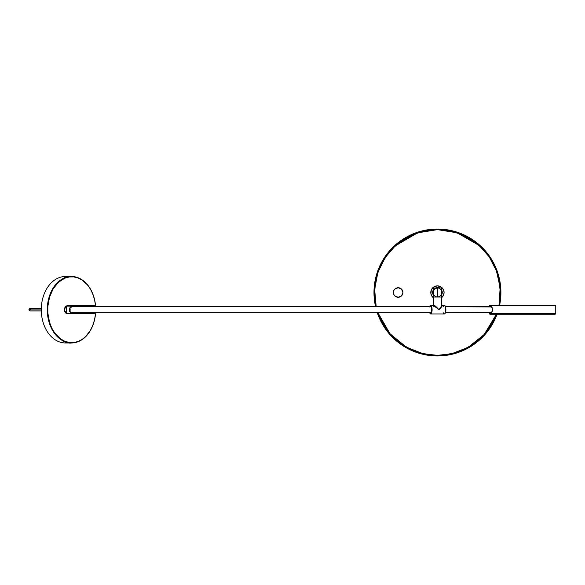 <?xml version="1.0" encoding="UTF-8"?>
<svg xmlns="http://www.w3.org/2000/svg" width="585" height="585" viewBox="0 0 585 585"><rect width="100%" height="100%" fill="white"/><g stroke="black" fill="none" stroke-linecap="round" stroke-linejoin="round"><path stroke-width="0.88" d="M95.472 314.35A0.907 0.658 90 0 0 94.814 313.355L95.026 313.655A0.607 0.439 -90 0 1 95.457 314.342L95.472 314.386A33.243 24.212 -90 0 1 71.502 342.971L65.491 342.971A33.243 24.212 -90 0 1 41.286 309.728A33.243 24.212 -90 0 1 65.491 276.486A33.243 24.212 90 0 0 41.286 309.728A33.243 24.212 90 0 0 65.491 342.971L71.706 342.671C64.686 343.995 48.043 334.108 47.721 309.728C48.043 285.341 64.686 275.462 71.706 276.785L71.502 276.486C64.416 275.147 47.619 285.122 47.29 309.728C47.619 334.335 64.416 344.309 71.502 342.971A33.243 24.212 -90 0 1 47.29 309.728A33.243 24.212 -90 0 1 71.502 276.486L71.706 276.785A32.943 23.985 -90 0 1 95.457 305.107L95.472 305.063A33.243 24.212 90 0 0 71.502 276.486L65.491 276.486L71.502 276.486A33.243 24.212 -90 0 1 95.472 305.063L94.485 299.381L92.781 293.984L90.404 289.092L87.436 284.851L82.075 280.018L78.061 277.963L73.849 276.917L69.359 276.946L64.745 278.204L58.383 282.336L53.162 288.829L49.542 297.121L47.831 306.496L47.831 312.953L49.542 322.335L51.758 328.024L54.741 333.019L60.401 338.781L64.745 341.252L69.359 342.51L73.849 342.539L78.061 341.494L82.075 339.432L85.754 336.426L90.404 330.364L92.781 325.465L94.485 320.068L95.465 314.218L95.026 313.655L66.748 313.582L65.279 312.507L64.496 310.496L65.279 306.95L67.304 305.794L95.026 305.794L95.457 305.107A0.607 0.439 -90 0 1 95.026 305.794L67.304 305.794A3.927 2.859 90 0 0 64.445 309.728A3.927 2.859 90 0 0 67.304 313.655L95.026 313.655L67.1 313.355A3.627 2.64 -90 0 1 64.46 309.728A3.627 2.64 -90 0 1 67.1 306.101L94.814 306.101A0.907 0.658 90 0 0 95.472 305.107M67.743 306.101L66.207 306.101M71.502 342.971C84.715 341.567 92.73 332.031 95.552 314.372L95.457 314.342A32.943 23.985 -90 0 1 71.706 342.671L71.502 342.971A33.243 24.212 90 0 0 95.472 314.386L94.814 313.355L67.1 313.355A3.627 2.64 -90 0 1 64.46 309.728A3.627 2.64 -90 0 1 67.1 306.101L94.814 306.101L95.552 305.077C92.73 287.418 84.715 277.89 71.502 276.486M378.802 316.785L384.667 327.761L388.381 332.763L397.178 341.56L402.18 345.267L407.518 348.47L419.014 353.23L425.054 354.744L437.441 355.965L437.441 355.358L422.992 353.676L406.443 347.19L390.012 333.757L377.925 312.748L381.998 322.13L388.842 332.375L392.988 336.953L402.517 344.77L413.383 350.576L419.189 352.653L431.277 355.058L437.441 355.358L443.598 355.058L455.686 352.653L461.492 350.576L472.358 344.77L481.886 336.953L486.033 332.375L492.877 322.13L496.409 314.262L484.146 334.569L467.89 347.49L451.635 353.735L437.441 355.358L437.441 355.965L451.81 354.32L468.263 347.98L484.694 334.861L497.06 314.262A63.465 63.465 0 0 1 377.288 312.748L378.78 316.726M499.619 305.195L500.731 287.857L497.162 271.038L489.652 256.42L479.568 245.035L457.192 232.186L437.441 229.035L437.441 229.642L457.024 232.771L479.203 245.524L489.199 256.822L496.628 271.323L500.138 288.01L499.005 305.195L500.299 292.5L499.093 280.237L495.517 268.442L489.703 257.575L486.033 252.625L481.886 248.047L472.358 240.23L461.492 234.424L449.704 230.848L437.441 229.642L425.171 230.848L413.383 234.424L402.517 240.23L392.988 248.047L388.842 252.625L381.998 262.87L377.281 274.255L375.782 280.237L374.575 292.5L374.883 298.664L376.199 306.701L374.656 289.378L377.873 272.405L385.179 257.568L395.182 245.956L417.61 232.852L437.441 229.642L437.441 229.035A63.465 63.465 0 0 1 499.619 305.195L500.241 301.633M500.255 301.531L500.833 289.48L499.115 277.539L497.411 271.74L492.402 260.764L485.404 250.936L481.236 246.57L471.751 239.111L461.024 233.583L449.448 230.183L437.441 229.035L425.054 230.256L419.014 231.77L407.518 236.53L397.178 243.44L388.381 252.237L381.464 262.585L376.703 274.08L375.19 280.12L373.969 292.5L374.276 298.723L375.585 306.701A63.465 63.465 0 0 1 437.441 229.035L417.441 232.267L394.824 245.473L384.718 257.159L377.332 272.113L374.056 289.224L375.585 306.701M377.288 312.748L389.464 334.05L406.078 347.68L422.823 354.261L437.441 355.965L443.467 355.68L455.32 353.391L461.024 351.417L471.751 345.889L481.236 338.43L485.404 334.064L492.402 324.236L497.06 314.262M500.299 293.092L500.299 292.5M443.598 229.942L437.441 229.642M431.277 355.058L437.441 355.358M500.892 291.345L500.833 289.48M500.833 295.52L500.884 294.175M489.265 312.748L489.864 314.262L491.883 314.262A0.607 0.57 -90 0 1 491.312 313.655L489.265 313.655L491.312 313.655L491.115 312.69M491.115 306.759L491.312 305.794L555.75 305.794L555.143 305.195L489.864 305.195L489.265 305.794L491.312 305.794A0.607 0.57 -90 0 1 491.883 305.195L489.923 305.195M553.132 305.195L491.883 305.195A0.607 0.57 90 0 0 491.312 305.794L489.265 305.794L489.265 306.701M71.224 306.562L71.246 307.235L69.944 307.966A3.02 1.046 90 0 1 69.944 311.483L71.355 312.748L431.218 312.748L71.363 312.748L69.703 311.556L69.388 310.489L69.571 308.076L71.165 306.745M71.078 313.048L69.893 311.659L71.165 312.704M66.536 306.189L66.536 313.267L66.536 306.189M71.224 306.101L71.355 306.701L431.218 306.701L71.48 306.745M490.932 312.522L445.434 312.748L491.312 312.748L492.117 311.863L492.49 309.728L492.117 307.593L491.312 306.701L445.434 306.701L490.932 306.935M69.739 310.028A2.72 0.943 -90 0 0 69.739 309.421L69.893 311.659L69.388 310.028L69.944 311.483A3.02 1.046 -90 0 0 69.944 307.966L69.739 309.421A2.72 0.943 90 0 1 69.739 310.028L69.388 309.421L69.739 310.028M69.388 309.421L69.893 307.79L69.388 309.421M71.363 306.701L69.944 307.966L71.078 306.401M553.695 305.794L491.312 305.794L492.49 309.728L491.312 313.655L555.75 313.655L555.143 314.262L489.923 314.262M553.695 313.655L491.312 313.655A0.607 0.57 90 0 0 491.883 314.262L553.132 314.262M441.631 291.922L441.368 287.966L433.207 288.266L437.441 288.266L437.441 297.034L437.441 287.674A4.826 4.826 0 0 0 435.788 287.966M433.595 290.54L435.372 288.559M433.244 291.922L433.405 291.067M433.368 293.794L433.207 288.266L437.441 287.966L433.507 287.966M436.52 296.887L434.962 296.178L433.748 294.774M433.207 290.182A4.826 4.826 0 0 0 433.207 294.818M429.39 306.95L430.633 305.494L433.207 305.187L433.207 297.034L441.668 297.034L433.207 297.034L433.207 292.5M441.368 287.966L437.441 287.666A4.834 4.834 0 0 1 439.123 287.966A4.834 4.834 0 0 0 437.441 287.666L435.584 288.032M441.668 292.5L441.668 297.034L433.47 297.034L433.47 304.887L433.47 297.034L441.668 297.034L441.404 304.887C442.063 305.18 441.229 306.789 438.904 309.728L440.863 307.037L441.616 304.982M441.668 294.818A4.826 4.826 0 0 0 441.668 290.182M439.086 287.966A4.826 4.826 0 0 0 435.752 287.966A4.834 4.834 0 0 1 437.441 287.666L435.591 288.039M441.134 294.767L439.913 296.178L438.355 296.887M441.631 293.078L441.507 293.794M441.47 291.074L441.595 291.63M439.503 288.559L440.871 289.809M433.426 295.184L432.615 292.5L433.426 289.816L432.6 292.5L433.419 295.184M441.448 289.816L442.26 292.5L441.448 295.184L442.275 292.5L441.456 289.816M398.151 287.725A4.775 4.775 0 0 1 402.926 292.5A4.775 4.775 0 0 1 398.151 297.275A4.775 4.775 0 0 1 393.376 292.5A4.775 4.775 0 0 1 398.151 287.725L394.773 289.122L393.734 290.672L393.376 292.5L393.734 294.328L394.773 295.878L398.151 297.275L401.529 295.878L402.926 292.5L401.529 289.122L398.151 287.725M433.207 297.626A6.647 6.647 0 0 1 437.441 285.853A6.647 6.647 0 0 0 433.207 297.626M431.913 296.193L433.741 298.028L431.913 296.193L430.918 293.794L431.299 289.955L433.741 286.972L437.441 285.853A6.647 6.647 0 0 1 441.668 297.626A6.647 6.647 0 0 0 437.441 285.853L441.134 286.972L443.584 289.955L444.088 292.5L443.584 295.045L441.134 298.028L442.969 296.193M431.913 288.807L433.741 286.972M441.134 286.972L442.969 288.807M441.668 294.84A4.834 4.834 0 0 0 441.668 290.16A4.834 4.834 0 0 1 441.668 294.84M433.207 290.16A4.834 4.834 0 0 0 433.207 294.84A4.834 4.834 0 0 1 433.207 290.16M441.602 305.575L444.242 305.494A4.234 1.462 -90 0 0 443.218 306.701M443.218 312.748A4.234 1.462 -90 0 0 444.242 313.955L430.633 313.955L429.39 312.507M433.258 304.982L435.664 306.306L438.904 309.728L434.479 306.211L432.703 305.575M430.633 305.494A4.234 1.462 90 0 1 432.096 309.728A4.234 1.462 90 0 1 430.633 313.955L444.242 313.955A4.234 1.462 -90 0 0 445.704 309.728A4.234 1.462 -90 0 0 444.242 305.494L441.975 305.494L441.682 306.737L438.904 309.728C436.059 307.154 434.055 305.743 432.9 305.494L430.348 305.794L431.306 306.95L431.708 309.728L430.633 313.955A4.234 1.462 -90 0 0 432.096 309.728A4.234 1.462 -90 0 0 430.633 305.494L429.441 306.701M445.046 306.094L445.785 308.222M445.858 308.96L445.858 310.496M445.785 311.227L445.046 313.355M433.207 305.187L433.47 304.887C434.589 305.18 436.403 306.789 438.904 309.728C441.573 307.154 442.596 305.743 441.975 305.494L441.668 305.187M432.9 305.494L433.171 306.701M430.348 305.794A3.927 1.36 90 0 1 431.708 309.728A3.927 1.36 90 0 1 430.348 313.655M444.242 305.494A4.234 1.462 90 0 1 445.704 309.728A4.234 1.462 90 0 1 444.242 313.955C446.501 314.028 446.253 304.675 444.242 305.494M444.907 313.502A3.927 1.36 -90 0 0 445.872 310.211A3.927 1.36 -90 0 0 445.214 306.335M41.286 309.904L29.25 309.904A1.207 0.877 90 0 0 30.12 310.935L29.25 309.904L41.286 309.904M41.301 308.514L30.12 308.514A1.207 0.877 90 0 0 29.25 309.904L30.12 308.514L30.99 309.553M67.1 313.355C63.823 310.935 63.823 308.514 67.1 306.101M71.224 312.916L71.224 313.355M66.39 313.209L66.39 306.24M555.75 305.794L555.75 313.655M429.441 312.748L430.633 313.955M41.301 310.935L30.12 310.935C28.541 310.145 28.541 309.341 30.12 308.514"/></g></svg>
